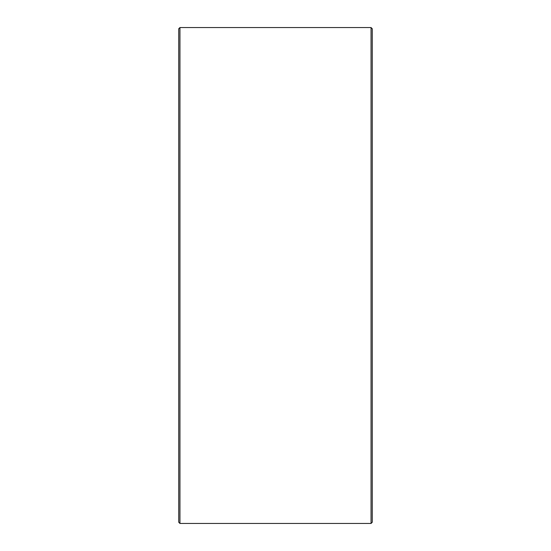 <?xml version="1.0" encoding="UTF-8"?>
<svg xmlns="http://www.w3.org/2000/svg" width="551" height="551" viewBox="0 0 551 551"><rect width="100%" height="100%" fill="white"/><g stroke="black" fill="none" stroke-linecap="round" stroke-linejoin="round"><path stroke-width="0.83" d="M178.738 522.238L178.738 28.762L179.95 27.55L179.95 523.45L178.738 522.238M371.05 27.55L372.262 28.762L372.262 522.238L371.05 523.45L371.05 27.55L179.95 27.55M371.05 523.45L179.95 523.45"/></g></svg>
